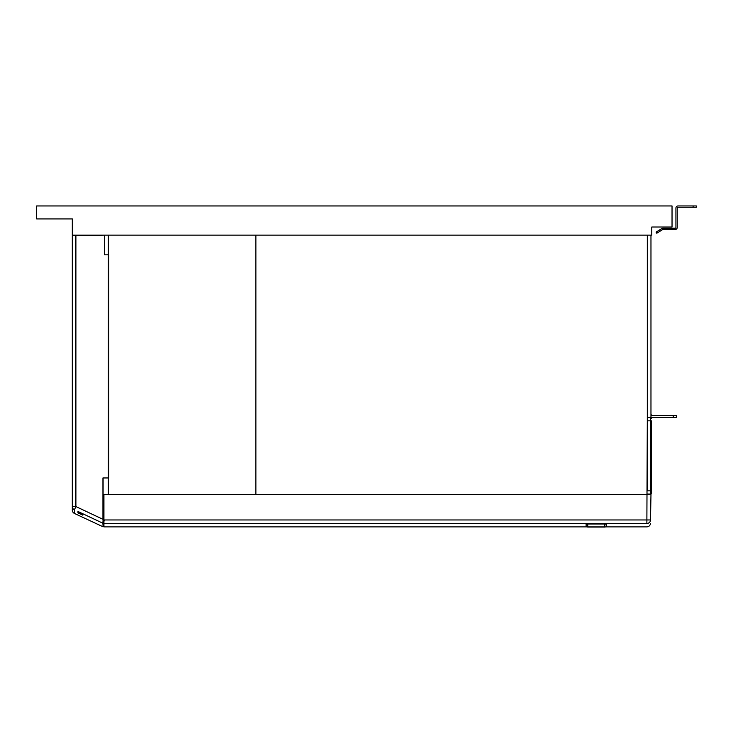 <?xml version="1.0" encoding="UTF-8"?>
<svg xmlns="http://www.w3.org/2000/svg" width="733" height="733" viewBox="0 0 733 733"><rect width="100%" height="100%" fill="white"/><g stroke="black" fill="none" stroke-linecap="round" stroke-linejoin="round"><path stroke-width="1.1" d="M36.65 218.92L36.65 205.955L672.033 205.955L672.033 227.019L651.774 227.019L651.774 235.128L72.31 235.128L72.31 218.92L36.65 218.92M605.999 526.89L604.78 527.045L604.835 524.022L606.448 524.297L606.402 526.89L103.93 526.89L103.93 519.954L646.882 519.954L647.321 417.48L650.968 417.48L650.968 413.833A1.622 1.622 0 0 0 652.59 415.455L676.495 415.455L676.495 417.48L652.59 417.48A3.647 3.647 0 0 1 650.968 417.095M650.968 413.833L650.968 235.128M647.321 417.48L647.321 235.128L104.407 235.128L104.407 254.827L108.777 254.818L108.777 477.998L103.106 477.998L103.106 526.56L102.877 523.225L77.982 511.469M103.93 519.954L103.93 494.473L647.331 494.473L103.106 494.473M647.331 494.473L650.977 494.473L650.501 519.954A3.619 3.619 0 0 1 650.464 520.457L650.519 520.457C650.455 524.251 650.455 524.251 650.519 520.457L650.519 520.457M650.501 520.027L650.492 520.457A3.647 3.583 -179 0 1 646.882 523.472C646.808 528.017 646.808 528.017 646.882 523.472L103.93 523.472M586.143 526.89L586.098 524.297L587.71 524.022L587.765 527.045L586.547 526.89M604.835 524.022L587.71 524.022M255.872 235.128L108.374 235.128L108.374 494.473L255.872 494.473L255.872 235.128M72.31 458.198L72.31 452.985M103.93 524.068L103.106 524.077M74.418 509.783A3.647 3.573 180 0 1 72.31 506.549L75.893 506.549L74.418 509.783L74.418 513.43A3.647 3.647 0 0 1 72.31 510.122L72.31 235.687L75.893 235.623L75.893 506.549L102.941 519.312L102.941 477.934L108.777 477.934L108.777 254.827L104.407 254.827L108.777 254.818M77.982 512.88L82.847 515.18L82.847 514.355L82.847 515.18L82.847 514.355L77.982 512.046L77.982 512.88L80.355 513.998L77.982 512.88L77.982 511.258M74.418 513.43L102.877 526.706M104.407 477.934L108.777 477.998M104.407 235.128L75.893 235.623M82.847 513.769L102.877 523.225L103.106 519.312M104.407 520.842L103.106 520.842L104.407 520.842M79.631 512.825L77.982 512.046M659.535 231.509L662.44 229.658A0.806 0.806 0 0 1 662.87 229.539L675.12 229.539A2.107 2.107 0 0 0 677.228 227.432L677.228 208.062A0.806 0.806 0 0 1 678.034 207.247L693.106 207.247L693.106 205.955L678.034 205.955A2.107 2.107 0 0 0 675.927 208.062L675.927 227.432A0.806 0.806 0 0 1 675.12 228.238L662.87 228.238A2.107 2.107 0 0 0 661.743 228.568L658.839 230.419L659.535 231.509L656.805 233.25L656.108 232.159L658.839 230.419M693.106 205.955L696.35 205.955L696.35 207.247L693.106 207.247M651.371 490.588L651.371 422.51M647.321 420.815L647.321 490.835L650.556 490.835L650.556 420.815L647.321 420.815M647.321 417.572L650.556 417.572L647.321 417.572M647.321 494.079L650.556 494.079L647.321 494.079M651.371 418.378A0.806 0.806 0 0 0 650.556 417.572L650.556 420.815L651.371 420.815L651.371 493.263L651.371 490.835L650.556 490.835L650.556 494.079A0.806 0.806 0 0 0 651.371 493.263A0.806 0.806 0 0 1 650.556 494.079M604.78 527.045L587.765 527.045M673.251 417.48L673.251 415.455M650.501 519.954L646.882 519.954L646.882 523.472M103.106 518.478L103.93 518.478M606.402 526.89L646.827 526.89C649.007 526.679 650.226 525.488 650.473 523.307"/></g></svg>
